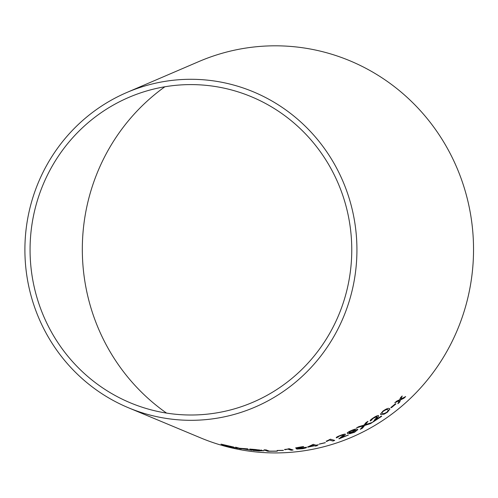 <?xml version="1.0" encoding="UTF-8"?>
<svg xmlns="http://www.w3.org/2000/svg" width="498" height="498" viewBox="0 0 498 498"><rect width="100%" height="100%" fill="white"/><g stroke="black" fill="none" stroke-linecap="round" stroke-linejoin="round"><path stroke-width="0.75" d="M166.556 413.097A198.248 193.025 89.7 0 1 164.869 86.77M126.841 92.485L198.858 61.559A203.558 198.192 89.7 0 1 225.837 52.253A203.558 198.192 89.7 0 1 473.1 262.963A203.558 198.192 89.7 0 1 200.8 437.954L128.472 407.775A170.515 166.015 89.7 0 1 24.9 250.662A170.515 166.015 89.7 0 1 126.841 92.485A170.515 166.015 89.7 0 1 149.437 84.685A170.515 166.015 89.7 0 1 356.562 261.195A170.515 166.015 89.7 0 1 128.472 407.775M405.652 396.589L400.89 399.066L402.191 396.053L400.541 397.622L399.651 399.745L396.663 401.17L394.877 402.745L399.278 400.579L397.902 403.679L399.626 402.16L400.535 399.894L403.959 398.201L405.652 396.589M395.916 403.915L395.362 403.791L390.874 407.538L391.428 407.663L395.916 403.915M381.175 414.61L384.238 414.131L387.525 412.145L389.959 408.914L389.212 408.528C388.334 407.968 386.243 408.827 382.937 411.093L380.422 414.212L381.175 414.61L384.238 414.131M372.018 419.945C371.539 419.758 372.081 419.142 373.637 418.083L376.818 416.639C376.949 417.168 376.307 418.09 374.894 419.391L373.239 421.906L381.717 416.266L381.182 416.147L374.919 420.374L376.55 418.532C378.138 417.038 378.766 416.035 378.43 415.531C377.353 415.544 375.617 416.353 373.22 417.953C370.761 419.577 369.796 420.586 370.325 420.972L371.863 419.764M370.195 420.822L371.975 419.864C371.496 419.677 372.031 419.061 373.587 418.003L373.637 418.083M373.046 421.7L381.667 416.185M373.587 418.003L376.862 416.689M370.425 423.636L372.585 422.323L365.32 424.688L367.978 421.345L366.08 422.497L363.951 425.143L358.815 426.649L356.68 427.794L363.322 425.858L360.297 429.326L362.463 428.174L364.692 425.435L370.425 423.636L372.535 422.242M347.187 433.142L347.423 433.31C348.339 433.515 350.175 433.005 352.933 431.778L355.809 430.11C356.823 430.26 356.263 430.932 354.134 432.133L349.565 433.802L354.526 432.27L357.869 429.6L357.166 429.164C356.331 428.691 354.072 429.282 350.393 430.944C347.685 432.295 346.708 433.111 347.455 433.397C348.376 433.602 350.212 433.092 352.97 431.866L355.697 430.085L356.17 430.353M338.192 437.182C337.756 436.995 338.397 436.541 340.122 435.818L343.527 434.91C343.558 435.358 342.755 436.049 341.118 436.983L339.038 438.863L348.426 435.009L340.974 437.773L342.917 436.422C344.753 435.345 345.556 434.586 345.319 434.138C344.249 434.069 342.387 434.58 339.729 435.682C337.022 436.783 335.889 437.512 336.331 437.867L338.067 437.001M336.225 437.717L338.161 437.095C337.725 436.908 338.366 436.453 340.09 435.731L340.122 435.818M338.883 438.682L348.388 434.922M340.09 435.731L343.57 434.972M329.608 440.083L332.938 441.035L334.706 440.419L330.442 439.192L326.165 441.296L326.676 441.446L329.583 439.989L332.938 441.035M325.331 442.722L319.268 444.148L325.331 442.722M315.888 445.181L313.329 444.322L307.565 447.055L314.499 445.778L315.446 446.096L317.276 445.648L316.33 445.33L318.34 444.82L315.888 445.181M295.731 447.746L296.304 448.648L300.462 447.839L304.589 447.671C305.1 447.876 304.359 448.175 302.373 448.555L296.82 449.072L302.765 448.692L306.239 447.82L306.494 447.285L297.947 448.256L297.692 447.77L303.238 446.557L295.744 447.839L296.316 448.742L300.475 447.932L304.689 447.77M296.808 448.978L302.753 448.598L306.239 447.82L306.494 447.285M288.099 449.177L291.193 450.236L293.054 450.024L289.089 448.673L284.949 449.738L288.093 449.084L291.193 450.236M283.374 450.422L277.156 450.565L283.374 450.422M264.052 449.881L267.712 451.263L277.274 451.194L269.306 451.126L266.075 449.912L264.052 449.881M255.524 449.526L249.809 449.084L253.476 450.478L263.928 450.783L255.524 449.526M251.839 450.304L243.024 448.686L247.892 448.879L239.482 448.244L235.666 447.216L239.333 448.63L241.325 448.953L240.061 448.468L241.947 448.617L251.839 450.304M232.342 447.179L237.534 448.325L230.543 446.644L233.886 447.111L221 444.123L224.318 445.48L235.019 447.858M233.96 447.179L231.452 446.725M150.732 89.827A165.205 160.848 89.7 0 1 351.407 260.84A165.205 160.848 89.7 0 1 130.414 402.857A165.205 160.848 89.7 0 1 30.067 250.637A165.205 160.848 89.7 0 1 128.833 97.384A165.205 160.848 89.7 0 1 150.732 89.827M229.329 446.32L230.549 446.625M231.352 446.831L232.361 447.086M235.037 447.764L235.828 447.914M221.647 444.284L224.318 445.48M224.343 445.386L225.7 445.722M231.004 446.389L224.436 445.206L231.85 446.625M240.061 448.468L250.426 450.061M246.747 448.76L243.024 448.686M235.685 447.123L239.333 448.63M239.345 448.536L241.343 448.86M249.822 448.991L253.476 450.478M253.482 450.385L259.277 450.92M259.284 450.827L263.928 450.69M261.531 450.036L260.161 450.335M252.256 449.426L259.595 449.98L253.364 449.843L252.256 449.426L259.595 449.98M253.793 450.011L261.836 450.615L255.051 450.485L253.793 450.011L261.836 450.615M264.052 449.787L267.712 451.263M267.719 451.169L277.274 451.101M277.156 450.472L283.368 450.323M284.476 449.482L288.093 449.084M291.187 450.136L293.048 449.931M303.687 446.619L297.692 447.77M306.226 447.727L306.482 447.192M307.552 446.961L308.013 447.204M307.994 447.111L314.499 445.778M314.481 445.685L315.446 446.096M315.427 446.003L317.257 445.554M318.322 444.733L316.33 445.33M309.37 446.681L312.252 444.938L314.051 445.629L309.37 446.681L312.271 445.031L314.051 445.629M319.249 444.054L325.306 442.629M326.14 441.209L329.583 439.989M332.913 440.948L334.681 440.332M342.917 436.422L340.974 437.773M342.885 436.335C344.722 435.258 345.519 434.499 345.282 434.051M355.771 430.023L356.157 430.309M349.528 433.714L354.526 432.27M354.489 432.183L357.844 429.556M349.073 432.389L349.235 432.594C348.7 432.407 349.297 431.866 351.034 430.963L354.794 430.06M349.198 432.507C348.662 432.32 349.266 431.778 350.997 430.882L354.781 430.017M354.613 429.849L354.651 429.936C355.205 430.116 354.632 430.646 352.92 431.536L349.235 432.594M360.259 429.239L362.42 428.087L364.648 425.348L370.381 423.555M367.929 421.264L365.32 424.688M356.643 427.707L363.322 425.858M376.55 418.532L374.919 420.374M376.5 418.451C378.088 416.957 378.717 415.955 378.38 415.45M380.397 414.168L381.126 414.529M384.188 414.056L387.525 412.145M387.469 412.064L389.928 408.877M382.091 413.141L381.972 412.462L383.323 411.136C385.651 409.649 387.089 409.157 387.625 409.661L388.409 410.041M382.022 412.537L383.373 411.211C385.707 409.723 387.145 409.232 387.681 409.736L388.44 410.078L387.07 412.039C384.711 413.496 383.273 413.975 382.75 413.465L382.109 413.178L381.972 412.462M390.818 407.464L391.378 407.588L395.86 403.841M397.84 403.61L399.57 402.091L400.473 399.826L403.903 398.132L405.59 396.52M402.129 395.985L400.89 399.066M394.821 402.67L399.278 400.579"/></g></svg>
